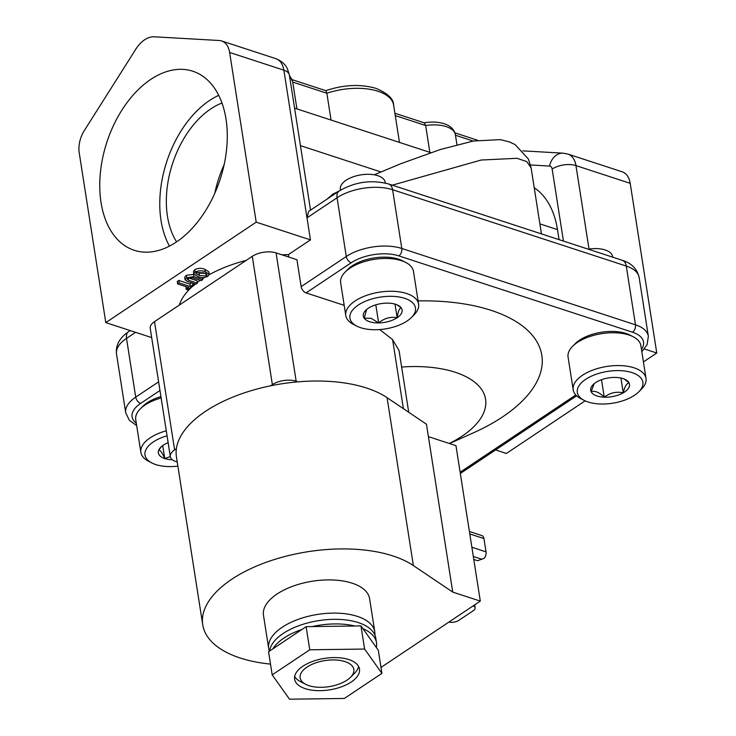 <?xml version="1.0" encoding="UTF-8"?>
<svg xmlns="http://www.w3.org/2000/svg" width="736" height="736" viewBox="0 0 736 736"><rect width="100%" height="100%" fill="white"/><g stroke="black" fill="none" stroke-linecap="round" stroke-linejoin="round"><path stroke-width="1.1" d="M358.588 666.42A32.826 15.944 -8.9 0 1 358.027 668.297A32.826 15.944 -8.9 0 1 354.55 673.247L350.428 677.368A27.158 13.184 171.1 0 0 344.991 661.59A27.158 13.184 171.1 0 0 308.614 666.08A27.158 13.184 171.1 0 0 305.799 684.351A27.158 13.184 171.1 0 0 308.964 685.658A27.158 13.184 171.1 0 0 350.428 677.368M295.237 674.553A32.826 15.944 171.1 0 0 294.621 679.199A32.826 15.944 171.1 0 0 324.88 690.432A32.826 15.944 171.1 0 0 358.864 673.688A32.826 15.944 171.1 0 0 359.49 669.042A32.826 15.944 171.1 0 0 329.231 657.809A32.826 15.944 171.1 0 0 295.237 674.553M305.799 684.351L300.61 681.702A32.826 15.944 -8.9 0 1 294.676 676.43M366.648 309.488L364.182 318.191A19.642 9.531 171.1 0 0 369.665 321.724A19.642 9.531 171.1 0 0 378.635 322.92C384.293 318.246 390.457 316.526 397.146 317.74C398.02 311.512 399.372 308.218 401.203 307.85L396.989 304.796M371.054 318.283L378.635 322.92A19.642 9.531 171.1 0 0 397.146 317.74A19.642 9.531 171.1 0 0 401.203 307.85A19.642 9.531 171.1 0 0 398.01 305.265A19.642 9.531 171.1 0 0 386.74 303.131A19.642 9.531 171.1 0 0 368.239 308.301A19.642 9.531 171.1 0 0 365.737 310.316A19.642 9.531 171.1 0 0 364.182 318.191L371.054 318.283M620.926 378.028L623.245 392.849A19.642 9.531 171.1 0 0 629.096 382.968A19.642 9.531 171.1 0 0 625.416 379.555A19.642 9.531 171.1 0 0 615.958 377.439A19.642 9.531 171.1 0 0 605.894 378.414A19.642 9.531 171.1 0 0 596.96 381.782A19.642 9.531 171.1 0 0 593.152 384.606A19.642 9.531 171.1 0 0 591.109 391.653C594.982 390.522 599.362 392.362 604.247 397.182C610.061 392.794 616.391 391.34 623.245 392.849C624.717 386.621 626.667 383.327 629.096 382.968L624.229 379.012M380.99 667.432L480.304 601.1L452.75 592.103L413.374 565.57A115.193 55.927 171.1 0 0 231.748 579.269A115.193 55.927 171.1 0 0 202.731 624.79A115.193 55.927 171.1 0 0 266.506 663.651L270.508 664.148M641.829 351.753L647.128 344.623L648.352 336.251A39.68 19.265 171.1 0 0 635.472 324.806L401.801 248.474A39.68 19.265 171.1 0 0 346.27 256.505L301.153 286.644L296.939 259.716L276.074 252.899L296.157 381.174L298.135 381.828A115.193 55.927 171.1 0 0 270.581 385.811A115.193 55.927 171.1 0 0 205.454 411.378A115.193 55.927 171.1 0 0 176.382 448.721A115.193 55.927 171.1 0 0 176.438 456.9L202.731 624.79M369.601 598.653A53.71 26.073 171.1 0 0 335.828 580.143A53.71 26.073 171.1 0 0 280.14 592.094A53.71 26.073 171.1 0 0 263.479 615.278L268.677 648.48A53.71 26.073 -8.9 0 1 285.338 625.296A53.71 26.073 -8.9 0 1 341.026 613.346A53.71 26.073 -8.9 0 1 374.799 631.865L369.601 598.653M283.903 638.075A53.71 26.073 171.1 0 0 272.798 648.913L268.566 651.737L272.191 674.875L289.506 699.2L344.365 698.455L381.92 673.376L364.605 649.042L309.736 649.796L306.121 626.658L301.889 629.492A53.71 26.073 171.1 0 0 283.903 638.075M381.92 673.376L378.295 650.238L376.344 647.496A53.71 26.073 171.1 0 0 376.492 642.684L375.774 638.084A53.71 26.073 171.1 0 0 339.894 619.436A53.71 26.073 171.1 0 0 283.176 633.475A53.71 26.073 171.1 0 0 269.606 651.047M572.654 346.251L575.34 343.574A33.166 16.1 -8.9 0 1 596.859 333.123A33.166 16.1 -8.9 0 1 629.832 335.046L633.199 336.766A36.846 17.894 171.1 0 0 596.574 334.632A36.846 17.894 171.1 0 0 572.654 346.251A36.846 17.894 171.1 0 0 568.063 357.024L573.197 389.832A36.846 17.894 -8.9 0 1 601.708 367.439A36.846 17.894 -8.9 0 1 646.006 378.433A36.846 17.894 -8.9 0 1 641.415 389.206L638.728 391.883A33.166 16.1 171.1 0 0 636.502 374.495A33.166 16.1 171.1 0 0 602.996 372.287A33.166 16.1 171.1 0 0 584.237 400.412A33.166 16.1 171.1 0 0 617.21 402.334A33.166 16.1 171.1 0 0 638.728 391.883M584.237 400.412L580.87 398.691A36.846 17.894 -8.9 0 1 573.197 389.832M345.248 271.961L347.926 269.284A33.166 16.1 -8.9 0 1 398.553 259.164A33.166 16.1 -8.9 0 1 402.417 260.756L405.794 262.476A36.846 17.894 171.1 0 0 401.497 260.71A36.846 17.894 171.1 0 0 345.248 271.961A36.846 17.894 171.1 0 0 340.648 282.734L345.791 315.542A36.846 17.894 -8.9 0 1 366.096 295.55A36.846 17.894 -8.9 0 1 406.631 293.517A36.846 17.894 -8.9 0 1 418.6 304.143A36.846 17.894 -8.9 0 1 414 314.916L411.323 317.593A33.166 16.1 171.1 0 0 404.69 298.328A33.166 16.1 171.1 0 0 360.272 303.812A33.166 16.1 171.1 0 0 356.831 326.122A33.166 16.1 171.1 0 0 360.695 327.713A33.166 16.1 171.1 0 0 411.323 317.593M418.6 304.143L413.457 271.336A36.846 17.894 171.1 0 0 405.794 262.476M161.138 397.983A36.846 17.894 171.1 0 0 145.02 405.03A36.846 17.894 171.1 0 0 140.328 408.82L143.014 406.143A33.166 16.1 -8.9 0 1 147.228 402.739A33.166 16.1 -8.9 0 1 160.926 396.621M167.054 435.795A33.166 16.1 171.1 0 0 153.364 441.904A33.166 16.1 171.1 0 0 151.91 462.981A33.166 16.1 171.1 0 0 177.882 466.118M151.91 462.981L148.543 461.251A36.846 17.894 -8.9 0 1 140.87 452.401A36.846 17.894 -8.9 0 1 150.153 437.837A36.846 17.894 -8.9 0 1 166.272 430.79M541.457 233.901L531.116 167.882L526.764 161.589L516.957 158.304L481.224 160.025M224.112 164.781A82.147 51.98 -71.9 0 0 214.811 193.255M221.987 103.022A82.147 51.98 -71.9 0 0 167.449 216.218A82.147 51.98 -71.9 0 0 176.631 241.859M225.998 119.02A94.199 59.607 -71.9 0 0 194.148 71.686A94.199 59.607 -71.9 0 0 125.672 104.503A94.199 59.607 -71.9 0 0 101.034 202.474A94.199 59.607 -71.9 0 0 135.663 250.718A94.199 59.607 -71.9 0 0 202.612 215.216A94.199 59.607 -71.9 0 0 225.998 119.02M218.721 95.349A91.825 58.107 -71.9 0 0 161.028 220.506A91.825 58.107 -71.9 0 0 169.473 246.118M588.22 249.173A22.678 11.012 -8.9 0 1 612.573 256.505L612.674 257.168M340.501 190.173L340.354 189.235A22.678 11.012 -8.9 0 1 346.067 180.274A22.678 11.012 -8.9 0 1 370.015 174.34A22.678 11.012 -8.9 0 1 385.158 182.215L385.287 183.034M206.144 273.387L199.116 273.13L196.954 272.311M199.502 275.577L195.914 273.534L196.494 272.559L203.66 272.798L207.138 274.813L206.522 275.834L199.502 275.577L199.116 273.13M206.209 273.82L206.522 275.834M161.561 446.494L158.746 450.138C160.264 449.963 162.27 452.778 164.744 458.574L170.31 456.587M168.13 442.667A19.642 9.531 171.1 0 0 160.825 447.175A19.642 9.531 171.1 0 0 158.746 450.138A19.642 9.531 171.1 0 0 164.744 458.574A19.642 9.531 171.1 0 0 172.344 459.77M162.711 445.574L164.744 458.574M395.011 304.106L397.146 317.74M375.811 304.842L378.635 322.92M594.191 383.668L591.109 391.653A19.642 9.531 171.1 0 0 604.247 397.182A19.642 9.531 171.1 0 0 623.245 392.849M601.505 379.702L604.247 397.182M177.238 461.987L175.84 461.536A17.011 8.262 -8.9 0 1 170.32 456.633L150.236 328.357A17.011 8.262 -8.9 0 1 154.514 321.632L252.273 256.34A17.011 8.262 -8.9 0 1 276.074 252.899M296.157 381.174A17.011 8.262 171.1 0 0 272.366 384.624L270.581 385.811M176.382 448.721L174.607 449.908L154.514 321.632M170.32 456.633A17.011 8.262 -8.9 0 1 174.607 449.908M401.644 367.043A93.536 45.411 -8.9 0 1 482.246 390.448A93.536 45.411 -8.9 0 1 449.328 443.486M403.411 408.673L392.592 339.609L399.068 350.612L408.719 412.261M449.475 443.532L473.202 432.924A155.894 75.688 171.1 0 0 539.359 346.647A155.894 75.688 171.1 0 0 418.094 300.914M392.592 339.609L379.73 329.562M344.19 305.348L306.093 292.9L351.21 262.77A34.012 16.514 -8.9 0 1 398.811 255.88L632.482 332.212A34.012 16.514 -8.9 0 1 641.461 349.398M301.153 286.644A5.667 3.422 56.3 0 0 306.093 292.9M471.868 547.253L486.027 551.871L483.938 538.559A5.897 3.735 108.1 0 0 481.859 535.569L469.402 531.502M486.027 551.871A5.897 3.735 108.1 0 1 484.288 558.274L477.627 560.712L473.782 559.452M449.006 622.003A7.204 3.496 -8.9 0 0 458.703 620.439L473.322 610.678A7.204 3.496 -8.9 0 0 475.134 607.835L474.665 604.863M452.75 592.103L428.407 436.65L455.961 445.648L480.304 601.1M428.407 436.65L426.457 424.212L387.081 397.679A115.193 55.927 171.1 0 0 298.135 381.828M473.147 605.884A7.204 3.496 -8.9 0 1 475.134 607.835M530.527 164.965L549.571 166.06A17.011 12.99 93.3 0 1 563.058 153.171L567.953 154.091L622.205 171.81A22.678 14.352 108.1 0 1 630.2 183.319L656.77 353.013L643.42 361.928M585.148 400.853L506.377 453.459L495.595 449.944M656.77 353.013L644.414 348.984M559.066 239.651L557.492 229.623A90.703 57.39 -71.9 0 0 534.235 187.781M288.806 257.057L288.42 254.592A93.536 45.411 171.1 0 0 282.035 254.849M246.201 260.397A93.536 45.411 171.1 0 0 209.245 274.694M204.433 277.536A93.536 45.411 171.1 0 0 202.612 278.696M200.266 280.287A93.536 45.411 171.1 0 0 197.303 282.449M195.334 283.986A93.536 45.411 171.1 0 0 194.258 284.878M192.335 286.552A93.536 45.411 171.1 0 0 179.271 305.1M351.21 262.77A5.667 3.422 56.3 0 1 346.27 256.505L337.07 197.754L306.995 217.847L310.445 239.881L288.42 254.592M339.204 190.992L333.04 194.028L327.134 199.06M151.68 337.594L105.8 322.607L256.202 222.162L229.623 52.458L283.866 70.178A22.678 14.352 108.1 0 0 275.871 58.668C284.344 61.999 286.847 67.537 287.39 68.742L289.395 75.081A17.011 8.262 171.1 0 0 283.866 70.178L306.995 217.847L308.651 211.407L339.121 191.056A11.334 6.836 -123.7 0 0 337.07 197.754A39.68 19.265 171.1 0 1 392.601 189.722A11.334 7.176 -71.9 0 0 388.599 183.963C371.284 179.492 354.789 181.856 339.121 191.056M292.726 82.092L326.858 93.242L331.053 120.06M395.26 115.589L425.647 125.506L429.842 152.334M481.16 160.034L392.288 185.168M256.202 222.162L310.445 239.881M186.282 275.301L184.69 277.306L185.067 279.754L186.659 277.748L186.282 275.301L193.936 274.39M185.067 279.754L187.036 281.281L195.896 284.17L197.414 283.158L197.027 280.71L188.517 277.932M186.042 286.663L186.125 289.312L188.766 287.555L177.643 283.921L177.256 281.465L178.774 280.453L189.897 284.087L191.783 282.836M194.718 269.661L193.439 271.566L193.816 274.013L195.104 272.108L194.718 269.661C198.306 268.033 201.682 267.913 204.856 269.293L205.243 271.74L209.245 274.307L207.911 276.294C204.378 277.904 201.048 278.015 197.92 276.635L193.816 274.013M209.245 274.307L208.858 271.86L204.856 269.293M229.623 52.458A22.678 14.352 -71.9 0 0 221.628 40.949A22.678 14.352 -71.9 0 0 219.273 40.508L154.275 36.8A28.345 17.931 -71.9 0 0 135.866 49.1L84.226 130.704A22.678 14.352 -71.9 0 0 79.23 152.904L105.8 322.607M325.708 90.694C343.666 84.677 360.428 83.895 375.976 88.366C387.826 93.417 393.714 99.01 393.622 105.128A48.19 23.396 171.1 0 0 377.982 91.246A48.19 23.396 171.1 0 0 326.858 93.242L325.873 90.694L292.164 79.681M423.973 122.829C431.416 121.569 438.159 121.872 444.185 123.731C450.625 125.874 454.351 129.564 455.391 134.78A28.345 13.763 171.1 0 0 446.182 126.61A28.345 13.763 171.1 0 0 425.647 125.506L424.313 122.848L394.892 113.243M186.659 277.748L193.899 276.699L193.513 274.252M193.899 276.699L202.759 279.588L202.446 277.592M202.759 279.588L201.241 280.609L192.381 277.711L188.048 278.199L187.257 279.34L188.554 280.269L188.214 278.098M188.554 280.269L197.414 283.158M194.056 283.572L194.313 285.228L187.514 289.772L186.125 289.312M177.643 283.921L179.152 282.9L178.774 280.453M179.152 282.9L190.284 286.543L189.897 284.087M190.284 286.543L192.924 284.777L192.657 283.121M192.924 284.777L194.313 285.228M195.104 272.108C198.692 270.48 202.069 270.36 205.243 271.74M140.328 408.82A36.846 17.894 171.1 0 0 135.737 419.594L140.87 452.401M356.831 326.122L353.455 324.401A36.846 17.894 -8.9 0 1 345.791 315.542M646.006 378.433L640.872 345.626A36.846 17.894 171.1 0 0 633.199 336.766M376.492 642.684A53.71 26.073 171.1 0 0 362.931 628.654L360.98 625.913L354.798 625.996A53.71 26.073 171.1 0 0 312.303 626.575L306.121 626.658M354.798 625.996L312.303 626.575M376.344 647.496L362.931 628.654M301.889 629.492L272.798 648.913M364.605 649.042L360.98 625.913M309.736 649.796L272.191 674.875M289.423 75.274L292.652 81.622A28.345 13.763 171.1 0 0 289.644 76.7M252.273 256.34L272.366 384.624M632.482 332.212A5.667 3.588 108.1 0 0 635.472 324.806L626.272 266.055L392.601 189.722L401.801 248.474A5.667 3.588 108.1 0 1 398.811 255.88M575.8 394.974L460.12 472.227M158.608 381.846L135.718 397.136A5.667 3.422 56.3 0 0 140.659 403.392L159.96 390.494M135.571 332.332L126.518 338.376L135.718 397.136A39.68 19.265 171.1 0 0 125.718 412.813L129.398 420.357L136.675 425.583M136.307 423.228A34.012 16.514 -8.9 0 1 140.659 403.392M469.789 533.94L483.938 538.559M473.312 556.453L482.108 559.323M413.374 565.57L387.081 397.679M630.2 183.319L575.957 165.6L589.021 249.053M567.953 154.091A22.678 14.352 108.1 0 1 575.957 165.6A17.011 8.262 171.1 0 0 552.156 169.041L563.436 241.077M549.571 166.06A5.667 3.588 108.1 0 1 552.156 169.041M300.444 145.645L380.898 171.93M539.884 223.864L557.492 229.623M639.152 277.49A39.68 19.265 171.1 0 0 626.272 266.055A11.334 7.176 -71.9 0 0 622.27 260.296C631.516 263.148 637.146 268.879 639.152 277.49L648.352 336.251M116.518 354.062C115.506 345.331 119.517 337.87 128.561 331.678A11.334 6.836 -123.7 0 0 126.518 338.376A39.68 19.265 171.1 0 0 116.518 354.062L125.718 412.813M455.464 135.249L473.184 141.045M375.01 635.297L374.799 631.865M460.322 473.496L576.638 395.812M563.058 153.171L522.91 150.871M294.566 108.137L430.799 152.646M128.561 331.678L130.208 330.574M289.395 75.081L310.537 210.137M388.599 183.963L622.27 260.296M296.93 108.91L292.652 81.622M399.464 142.407L393.622 105.128M456.946 144.707L455.391 134.78M374.238 174.809L400.816 163.714L440.376 149.509L473.432 140.999L500.324 139.628L509.505 141.938L515.08 144.587L528.365 158.958L531.107 167.808M477.682 140.291L454.903 132.848M275.871 58.668L221.628 40.949M269.33 651.231L268.677 648.48"/></g></svg>
